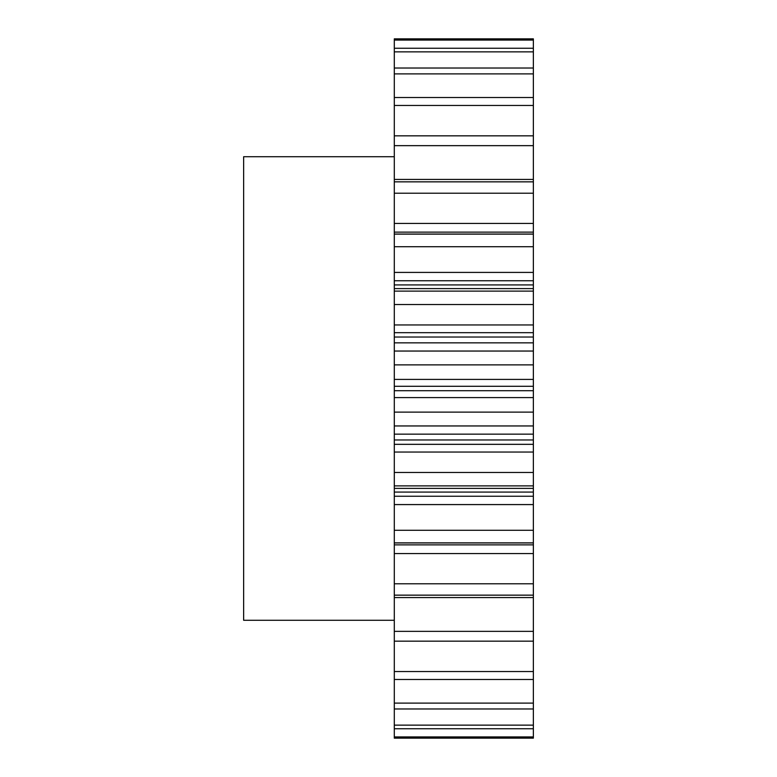 <?xml version="1.0" encoding="UTF-8"?>
<svg xmlns="http://www.w3.org/2000/svg" width="777" height="777" viewBox="0 0 777 777"><rect width="100%" height="100%" fill="white"/><g stroke="black" fill="none" stroke-linecap="round" stroke-linejoin="round"><path stroke-width="1.17" d="M394.298 156.721L243.638 156.721L243.638 620.279L394.298 620.279M394.298 544.881L533.362 544.881L533.362 738.15L394.298 738.15L394.298 38.85L533.362 38.85L533.362 40.064L394.298 40.064M394.298 179.438L533.362 179.438L533.362 40.064M533.362 179.438L533.362 193.22L394.298 193.22M394.298 223.426L533.362 223.426L533.362 193.22M533.362 223.426L533.362 232.119L394.298 232.119M394.298 272.416L533.362 272.416L533.362 232.119M533.362 272.416L533.362 280.759L394.298 280.759M394.298 284.916L533.362 284.916L533.362 280.759M533.362 284.916L533.362 288.607L394.298 288.607M394.298 324.951L533.362 324.951L533.362 288.607M533.362 324.951L533.362 332.673L394.298 332.673M394.298 337.033L533.362 337.033L533.362 332.673M533.362 337.033L533.362 342.861L394.298 342.861M394.298 379.399L533.362 379.399L533.362 342.861M533.362 379.399L533.362 386.286L394.298 386.286M394.298 390.714L533.362 390.714L533.362 386.286M533.362 390.714L533.362 397.601L394.298 397.601M394.298 434.139L533.362 434.139L533.362 397.601M533.362 434.139L533.362 439.967L394.298 439.967M394.298 444.327L533.362 444.327L533.362 439.967M533.362 444.327L533.362 452.049L394.298 452.049M394.298 496.241L533.362 496.241L533.362 452.049M533.362 496.241L533.362 504.584L394.298 504.584M533.362 544.881L533.362 504.584M533.362 48.261L394.298 48.261M533.362 51.855L394.298 51.855M533.362 68.017L394.298 68.017M533.362 73.883L394.298 73.883M533.362 97.504L394.298 97.504M533.362 105.468L394.298 105.468M533.362 135.839L394.298 135.839M533.362 145.649L394.298 145.649M533.362 181.847L394.298 181.847M533.362 234.13L394.298 234.13M533.362 246.717L394.298 246.717M533.362 291.113L394.298 291.113M533.362 304.516L394.298 304.516M533.362 351.049L394.298 351.049M533.362 364.879L394.298 364.879M533.362 412.121L394.298 412.121M533.362 425.951L394.298 425.951M533.362 472.484L394.298 472.484M533.362 485.887L394.298 485.887M533.362 530.283L394.298 530.283M533.362 542.87L394.298 542.87M533.362 583.78L394.298 583.78M533.362 595.153L394.298 595.153M533.362 631.351L394.298 631.351M533.362 641.161L394.298 641.161M533.362 671.532L394.298 671.532M533.362 679.496L394.298 679.496M533.362 703.117L394.298 703.117M533.362 708.983L394.298 708.983M533.362 725.145L394.298 725.145M533.362 728.739L394.298 728.739M533.362 736.936L394.298 736.936M533.362 738.15L394.298 738.15M533.362 597.562L394.298 597.562M533.362 553.574L394.298 553.574M533.362 492.084L394.298 492.084M533.362 542.938L394.298 542.938M533.362 488.393L394.298 488.393M533.362 234.062L394.298 234.062"/></g></svg>
